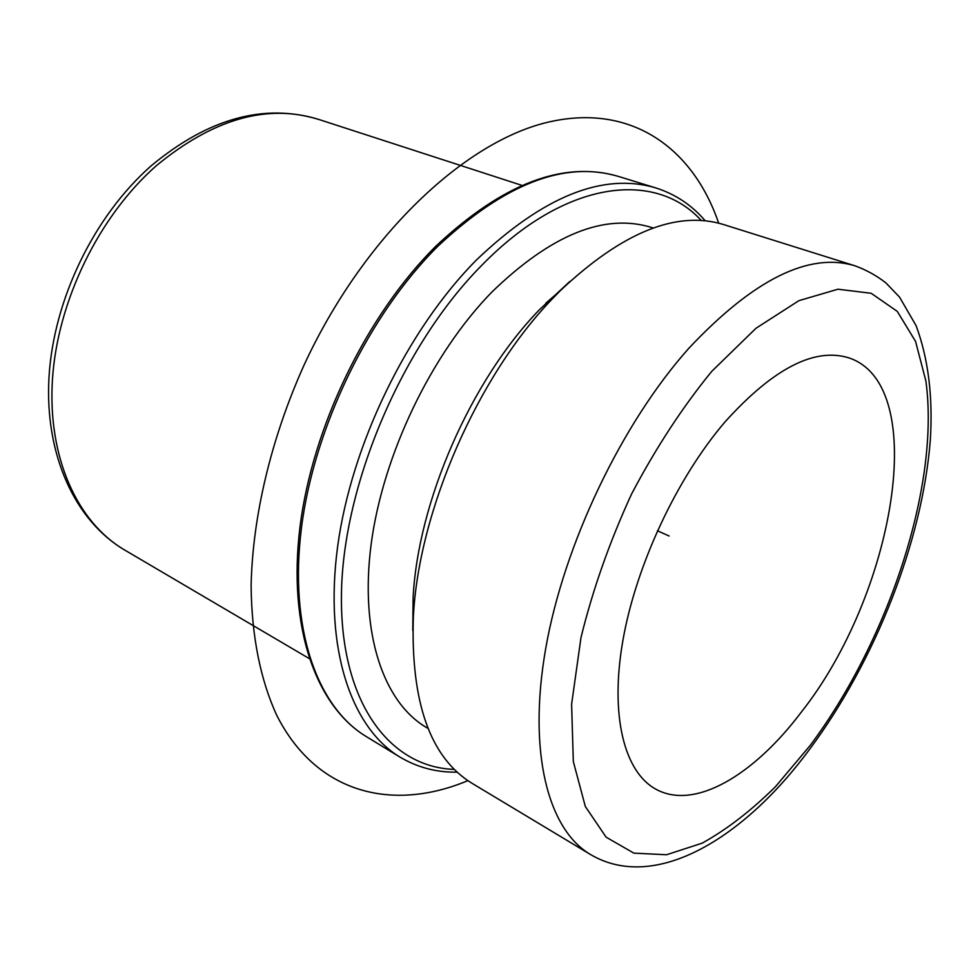 <?xml version="1.0" encoding="UTF-8"?>
<svg xmlns="http://www.w3.org/2000/svg" width="980" height="980" viewBox="0 0 980 980"><rect width="100%" height="100%" fill="white"/><g stroke="black" fill="none" stroke-linecap="round" stroke-linejoin="round"><path stroke-width="1.47" d="M801.481 711.884C753.853 775.266 694.404 810.852 655.62 789.047C624.383 771.848 609.744 715.914 622.851 640.651C635.971 565.472 676.898 478.02 725.065 421.853C773.49 368.198 814.968 346.932 849.501 358.068C931.024 386.304 893.699 595.411 801.481 711.884M428.101 728.458L426.668 727.613C383.731 702.66 359.488 633.668 371.138 544.317C382.825 455.088 431.225 354.221 491.813 292.101C551.336 234.477 604.611 212.942 651.651 227.495L653.231 228.009M412.776 630.557L413.095 598.204C417.737 502.115 470.902 380.387 539.208 309.95L569.809 281.493M552.99 298.165C477.664 375.793 418.411 511.462 413.34 617.302C410.681 702.452 430.269 757.81 472.091 783.339L590.327 854.413C548.212 829.533 527.473 752.628 545.738 648.331C563.99 544.219 621.761 423.47 688.817 348.304C753.657 279.349 809.088 251.86 855.099 265.85L723.473 224.518C676.629 210.173 622.214 232.236 560.254 290.705L552.99 298.165M657.421 530.756L669.132 536.023M467.877 780.644C393.617 811.808 316.883 794.547 276.789 715.4C260.656 680.463 251.615 636.51 251.113 585.893C252.497 517.073 270.884 438.856 303.959 365.307C362.784 237.699 462.915 142.798 546.632 122.525C630.753 102.177 693.056 147.992 718.671 223.158M810.289 745.327L775.499 786.646C751.256 810.644 726.817 829.484 702.195 843.143L666.547 854.756L633.876 853.139L606.13 837.19L585.317 806.479L573.325 761.546L571.61 704.204L580.993 637.551C592.729 589.764 609.548 542.001 631.451 494.251C655.718 448.142 682.484 407.166 711.762 371.346L756.009 328.251L798.933 300.652L837.973 289.21L871.183 293.29L897.276 311.383L915.577 341.432L925.904 381.11C940.065 485.174 888.811 640.014 810.289 745.327M309.153 658.511L124.668 550.025C77.726 522.61 47.506 457.991 52.442 379.542C57.44 301.203 98.796 216.323 156.298 165.743C213.064 118.935 267.099 103.463 318.414 119.327L521.985 185.404M454.353 769.386C389.844 767.426 339.582 702.513 341.469 593.206C343.11 484.267 402.486 345.083 481.878 265.2C565.595 179.438 655.436 170.067 701.264 220.512M457.231 772.154C436.553 772.522 417.431 767.487 399.865 757.026C351.551 727.981 323.976 649.238 337.573 547.012C351.195 444.957 407.116 329.831 476.537 259.872C543.447 196.196 603.227 172.223 655.865 187.94L618.27 176.375C564.909 160.451 504.896 183.628 438.219 245.894C369.105 314.335 314.102 427.317 301.436 527.987C288.794 628.805 317.3 707.107 366.275 736.568C316.075 706.225 287.557 627.286 300.003 526.885C312.485 426.557 367.084 314.262 436.1 245.968C502.765 183.53 563.488 160.328 618.27 176.375M413.095 598.204L413.34 617.302M545.811 303.188L560.254 290.705M810.068 748.671C875.152 660.875 922.241 541.83 930.302 440.29C933.046 396.876 928.33 358.704 916.153 325.776L899.53 297.099L885.908 282.901C876.622 275.65 866.345 269.966 855.099 265.85M809.762 749.063C744.837 837.508 655.461 893.037 590.327 854.413M124.668 550.025C75.068 520.882 44.468 454.732 49 377.079C53.631 299.402 94.019 216.078 151.275 165.73C208.189 118.482 263.889 103.01 318.414 119.327M705.245 220.819C691.807 205.102 675.342 194.138 655.865 187.94M399.865 757.026L366.275 736.568"/></g></svg>
